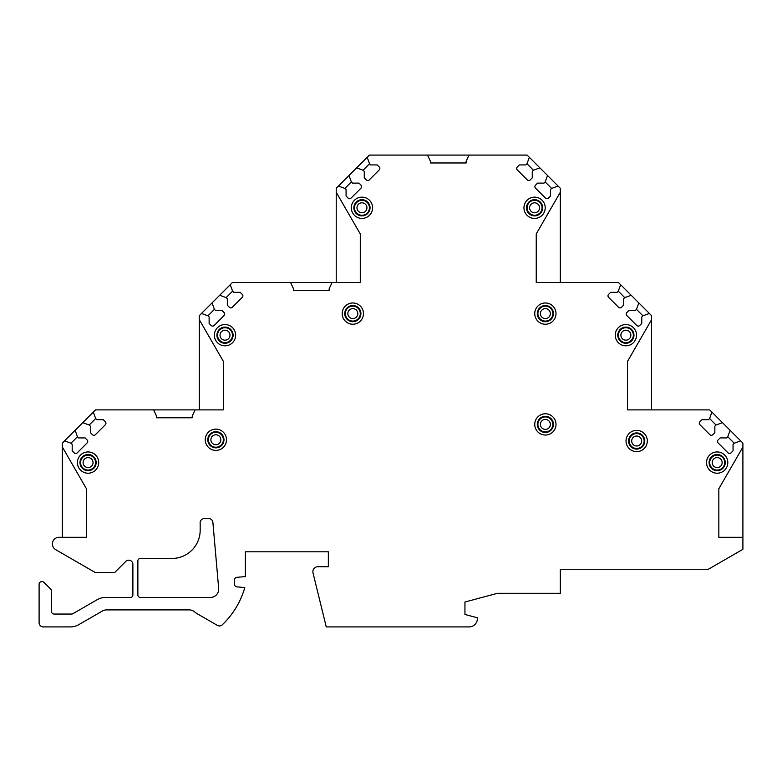 <?xml version="1.0" encoding="UTF-8"?>
<svg xmlns="http://www.w3.org/2000/svg" width="782" height="782" viewBox="0 0 782 782"><rect width="100%" height="100%" fill="white"/><g stroke="black" fill="none" stroke-linecap="round" stroke-linejoin="round"><path stroke-width="1.17" d="M199.283 319.672L199.283 409.885L223.349 409.885L223.349 361.362L199.283 319.672L199.283 315.684L201.502 313.455L207.953 315.811L209.126 316.984L209.126 323.435L211.189 325.488A2.072 2.072 0 0 0 214.121 325.488L224.092 315.517A2.072 2.072 0 0 0 224.092 312.585L222.039 310.522L215.588 310.522L214.415 309.349L212.069 302.898L219.693 295.264L226.154 297.619L227.327 298.792L227.327 305.244L229.38 307.297A2.072 2.072 0 0 0 232.313 307.297L242.293 297.326A2.072 2.072 0 0 0 242.293 294.384L240.23 292.331L233.779 292.331L232.606 291.158L230.26 284.707L232.479 282.488L290.572 282.488L293.485 288.714L293.485 290.376L329.173 290.376L329.173 288.714L332.076 282.488L360.287 282.488L360.287 233.955L336.221 192.264L336.221 188.286L338.45 186.057L344.901 188.413L346.074 189.586L346.074 196.038L348.127 198.09A2.072 2.072 0 0 0 351.059 198.09L361.04 188.12A2.072 2.072 0 0 0 361.04 185.187L358.987 183.125L352.526 183.125L351.353 181.952L349.007 175.5L356.641 167.866L363.092 170.222L364.265 171.395L364.265 177.846L366.318 179.899A2.072 2.072 0 0 0 369.251 179.899L379.231 169.929A2.072 2.072 0 0 0 379.231 166.986L377.178 164.934L370.717 164.934L369.544 163.761L367.198 157.309L369.427 155.09L427.519 155.09L430.423 161.317L430.423 162.969L466.111 162.969L466.111 161.307L469.014 155.09L527.107 155.09L529.336 157.309L526.99 163.761L525.817 164.934L519.356 164.934L517.303 166.986A2.072 2.072 0 0 0 517.303 169.929L527.283 179.899A2.072 2.072 0 0 0 530.216 179.899L532.268 177.846L532.268 171.395L533.441 170.222L539.893 167.866L547.527 175.5L545.181 181.952L544.008 183.125L537.547 183.125L535.494 185.187A2.072 2.072 0 0 0 535.494 188.12L545.474 198.09A2.072 2.072 0 0 0 548.407 198.09L550.46 196.038L550.46 189.586L551.633 188.413L558.084 186.057L560.313 188.286L560.313 192.245L536.237 233.935L536.237 282.488L618.406 282.488L620.634 284.707L618.279 291.158L617.106 292.331L610.654 292.331L608.601 294.384A2.072 2.072 0 0 0 608.601 297.326L618.572 307.297A2.072 2.072 0 0 0 621.504 307.297L623.567 305.244L623.567 298.792L624.74 297.619L631.191 295.264L638.826 302.898L636.47 309.349L635.297 310.522L628.845 310.522L626.793 312.585A2.072 2.072 0 0 0 626.793 315.517L636.763 325.488A2.072 2.072 0 0 0 639.705 325.488L641.758 323.435L641.758 316.984L642.931 315.811L649.383 313.455L651.602 315.684L651.602 319.642L627.535 361.333L627.535 409.885L709.704 409.885L711.923 412.104L709.577 418.556L708.404 419.729L701.943 419.729L699.89 421.781A2.072 2.072 0 0 0 699.89 424.724L709.87 434.694A2.072 2.072 0 0 0 712.803 434.694L714.856 432.642L714.856 426.19L716.029 425.017L722.48 422.661L730.114 430.296L727.768 436.747L726.595 437.92L720.134 437.92L718.081 439.983A2.072 2.072 0 0 0 718.081 442.915L728.062 452.886A2.072 2.072 0 0 0 730.994 452.886L733.047 450.833L733.047 444.381L734.22 443.208L740.681 440.853L742.9 443.081L742.9 447.06L718.834 488.75L718.834 537.283L742.9 537.283L742.9 447.06M55.708 549.678L95.375 572.59L114.612 572.59L125.804 561.398A4.154 4.154 0 0 1 132.881 564.33L132.881 594.985A2.493 2.493 0 0 1 130.399 597.468L105.462 597.468A16.598 16.598 0 0 0 97.164 599.696L72.873 613.714A2.493 2.493 0 0 1 71.631 614.046L54.036 614.046A2.493 2.493 0 0 1 51.553 611.563L51.553 591.016A2.493 2.493 0 0 0 50.82 589.257L43.978 582.414A2.493 2.493 0 0 0 42.218 581.681L41.593 581.681A2.493 2.493 0 0 0 39.1 584.174L39.1 622.765A4.154 4.154 0 0 0 43.254 626.91L70.409 626.91A16.598 16.598 0 0 0 78.708 624.691L102.403 611.016A8.299 8.299 0 0 1 106.547 609.901L189.224 609.901A8.299 8.299 0 0 1 194.65 611.925A16.598 16.598 0 0 0 197.211 613.733L217.367 625.375A4.154 4.154 0 0 0 222.313 624.789A83 83 0 0 0 244.805 587.556L236.829 586.862A2.493 2.493 0 0 1 234.551 584.379L234.551 579.814A2.493 2.493 0 0 1 236.829 577.331L245.343 576.588L245.343 551.799L328.342 551.799L328.342 566.745L317.844 566.745A4.975 4.975 0 0 0 313.005 572.913L326.26 626.91L469.102 626.91A8.299 8.299 0 0 0 477.401 618.611L477.401 617.8L464.948 614.466L464.948 602.013L497.469 593.303L560.313 593.303L560.313 569.247L708.375 569.247L742.9 549.316L742.9 537.283M62.335 537.283L62.335 447.001L86.411 488.73L86.411 537.283L59.031 537.283A6.637 6.637 0 0 0 55.708 549.668M62.335 447.001L62.335 443.081L64.564 440.853L71.015 443.208L72.188 444.381L72.188 450.833L74.241 452.886A2.072 2.072 0 0 0 77.174 452.886L87.154 442.915A2.072 2.072 0 0 0 87.154 439.983L85.101 437.92L78.64 437.92L77.467 436.747L75.121 430.296L82.755 422.661L89.207 425.017L90.38 426.19L90.38 432.642L92.432 434.694A2.072 2.072 0 0 0 95.375 434.694L105.345 424.724A2.072 2.072 0 0 0 105.345 421.781L103.292 419.729L96.841 419.729L95.668 418.556L93.312 412.104L95.541 409.885L153.634 409.885L156.537 416.102L156.537 417.764L192.225 417.764L192.225 416.102L195.129 409.885L223.349 409.885M351.323 207.787A10.635 10.635 0 0 0 361.949 218.422A10.635 10.635 0 0 0 372.584 207.787A10.635 10.635 0 0 0 361.949 197.152A10.635 10.635 0 0 0 351.323 207.787M342.193 313.611A10.635 10.635 0 0 0 352.819 324.237A10.635 10.635 0 0 0 363.454 313.611A10.635 10.635 0 0 0 352.819 302.976A10.635 10.635 0 0 0 342.193 313.611M214.376 335.185A10.635 10.635 0 0 0 225.011 345.82A10.635 10.635 0 0 0 235.646 335.185A10.635 10.635 0 0 0 225.011 324.55A10.635 10.635 0 0 0 214.376 335.185M205.246 439.758A10.635 10.635 0 0 0 215.881 450.393A10.635 10.635 0 0 0 226.516 439.758A10.635 10.635 0 0 0 215.881 429.132A10.635 10.635 0 0 0 205.246 439.758M77.438 462.582A10.635 10.635 0 0 0 88.063 473.218A10.635 10.635 0 0 0 98.698 462.582A10.635 10.635 0 0 0 88.063 451.947A10.635 10.635 0 0 0 77.438 462.582M523.95 207.787A10.635 10.635 0 0 0 534.585 218.422A10.635 10.635 0 0 0 545.21 207.787A10.635 10.635 0 0 0 534.585 197.152A10.635 10.635 0 0 0 523.95 207.787M534.741 313.611A10.635 10.635 0 0 0 545.367 324.237A10.635 10.635 0 0 0 556.002 313.611A10.635 10.635 0 0 0 545.367 302.976A10.635 10.635 0 0 0 534.741 313.611M615.248 335.185A10.635 10.635 0 0 0 625.874 345.82A10.635 10.635 0 0 0 636.509 335.185A10.635 10.635 0 0 0 625.874 324.55A10.635 10.635 0 0 0 615.248 335.185M534.741 424.401A10.635 10.635 0 0 0 545.367 435.036A10.635 10.635 0 0 0 556.002 424.401A10.635 10.635 0 0 0 545.367 413.776A10.635 10.635 0 0 0 534.741 424.401M626.03 441.009A10.635 10.635 0 0 0 636.665 451.634A10.635 10.635 0 0 0 647.301 441.009A10.635 10.635 0 0 0 636.665 430.374A10.635 10.635 0 0 0 626.03 441.009M706.537 462.582A10.635 10.635 0 0 0 717.172 473.218A10.635 10.635 0 0 0 727.807 462.582A10.635 10.635 0 0 0 717.172 451.947A10.635 10.635 0 0 0 706.537 462.582M200.153 522.757L200.172 530.206A28.22 28.22 0 0 1 172.304 558.446L140.349 558.446A2.493 2.493 0 0 0 137.867 560.929L137.867 594.965A2.493 2.493 0 0 0 140.349 597.448L210.407 597.448A8.299 8.299 0 0 0 218.667 588.426L212.89 522.396A4.154 4.154 0 0 0 208.755 518.603L204.258 518.603A4.154 4.154 0 0 0 200.114 522.757M353.855 207.787A8.094 8.094 0 0 0 361.949 215.881A8.094 8.094 0 0 0 370.042 207.787A8.094 8.094 0 0 0 361.949 199.693A8.094 8.094 0 0 0 353.855 207.787M354.481 207.787A7.468 7.468 0 0 1 361.949 200.319A7.468 7.468 0 0 1 369.417 207.787A7.468 7.468 0 0 1 361.949 215.255A7.468 7.468 0 0 1 354.481 207.787M344.735 313.611A8.094 8.094 0 0 0 352.819 321.695A8.094 8.094 0 0 0 360.913 313.611A8.094 8.094 0 0 0 352.819 305.518A8.094 8.094 0 0 0 344.735 313.611M345.351 313.611A7.468 7.468 0 0 1 352.819 306.133A7.468 7.468 0 0 1 360.287 313.611A7.468 7.468 0 0 1 352.819 321.079A7.468 7.468 0 0 1 345.351 313.611M216.917 335.185A8.094 8.094 0 0 0 225.011 343.278A8.094 8.094 0 0 0 233.104 335.185A8.094 8.094 0 0 0 225.011 327.091A8.094 8.094 0 0 0 216.917 335.185M217.543 335.185A7.468 7.468 0 0 1 225.011 327.717A7.468 7.468 0 0 1 232.479 335.185A7.468 7.468 0 0 1 225.011 342.653A7.468 7.468 0 0 1 217.543 335.185M207.787 439.758A8.094 8.094 0 0 0 215.881 447.851A8.094 8.094 0 0 0 223.975 439.758A8.094 8.094 0 0 0 215.881 431.664A8.094 8.094 0 0 0 207.787 439.758M208.413 439.758A7.468 7.468 0 0 1 215.881 432.29A7.468 7.468 0 0 1 223.349 439.758A7.468 7.468 0 0 1 215.881 447.226A7.468 7.468 0 0 1 208.413 439.758M79.979 462.582A8.094 8.094 0 0 0 88.063 470.676A8.094 8.094 0 0 0 96.157 462.582A8.094 8.094 0 0 0 88.063 454.489A8.094 8.094 0 0 0 79.979 462.582M80.595 462.582A7.468 7.468 0 0 1 88.063 455.114A7.468 7.468 0 0 1 95.541 462.582A7.468 7.468 0 0 1 88.063 470.05A7.468 7.468 0 0 1 80.595 462.582M526.491 207.787A8.094 8.094 0 0 0 534.585 215.881A8.094 8.094 0 0 0 542.679 207.787A8.094 8.094 0 0 0 534.585 199.693A8.094 8.094 0 0 0 526.491 207.787M527.117 207.787A7.468 7.468 0 0 1 534.585 200.319A7.468 7.468 0 0 1 542.053 207.787A7.468 7.468 0 0 1 534.585 215.255A7.468 7.468 0 0 1 527.117 207.787M537.283 313.611A8.094 8.094 0 0 0 545.367 321.695A8.094 8.094 0 0 0 553.461 313.611A8.094 8.094 0 0 0 545.367 305.518A8.094 8.094 0 0 0 537.283 313.611M537.899 313.611A7.468 7.468 0 0 1 545.367 306.133A7.468 7.468 0 0 1 552.845 313.611A7.468 7.468 0 0 1 545.367 321.079A7.468 7.468 0 0 1 537.899 313.611M617.78 335.185A8.094 8.094 0 0 0 625.874 343.278A8.094 8.094 0 0 0 633.967 335.185A8.094 8.094 0 0 0 625.874 327.091A8.094 8.094 0 0 0 617.78 335.185M618.406 335.185A7.468 7.468 0 0 1 625.874 327.717A7.468 7.468 0 0 1 633.342 335.185A7.468 7.468 0 0 1 625.874 342.653A7.468 7.468 0 0 1 618.406 335.185M537.283 424.401A8.094 8.094 0 0 0 545.367 432.495A8.094 8.094 0 0 0 553.461 424.401A8.094 8.094 0 0 0 545.367 416.317A8.094 8.094 0 0 0 537.283 424.401M537.899 424.401A7.468 7.468 0 0 1 545.367 416.933A7.468 7.468 0 0 1 552.845 424.401A7.468 7.468 0 0 1 545.367 431.879A7.468 7.468 0 0 1 537.899 424.401M628.572 441.009A8.094 8.094 0 0 0 636.665 449.093A8.094 8.094 0 0 0 644.759 441.009A8.094 8.094 0 0 0 636.665 432.915A8.094 8.094 0 0 0 628.572 441.009M629.197 441.009A7.468 7.468 0 0 1 636.665 433.531A7.468 7.468 0 0 1 644.133 441.009A7.468 7.468 0 0 1 636.665 448.477A7.468 7.468 0 0 1 629.197 441.009M709.078 462.582A8.094 8.094 0 0 0 717.172 470.676A8.094 8.094 0 0 0 725.266 462.582A8.094 8.094 0 0 0 717.172 454.489A8.094 8.094 0 0 0 709.078 462.582M709.704 462.582A7.468 7.468 0 0 1 717.172 455.114A7.468 7.468 0 0 1 724.64 462.582A7.468 7.468 0 0 1 717.172 470.05A7.468 7.468 0 0 1 709.704 462.582M730.114 430.296L740.681 440.853M711.923 412.104L722.48 422.661M727.768 436.747L734.22 443.208M709.577 418.556L716.029 425.017M651.602 409.885L651.602 319.642M638.826 302.898L649.383 313.455M620.634 284.707L631.191 295.264M636.47 309.349L642.931 315.811M618.279 291.158L624.74 297.619M560.313 282.488L560.313 192.245M547.527 175.5L558.084 186.057M529.336 157.309L539.893 167.866M545.181 181.952L551.633 188.413M526.99 163.761L533.441 170.222M427.519 155.09L469.014 155.09M356.641 167.866L367.198 157.309M338.45 186.057L349.007 175.5M363.092 170.222L369.544 163.761M344.901 188.413L351.353 181.952M336.221 282.488L336.221 192.264M290.572 282.488L332.076 282.488M219.693 295.264L230.26 284.707M201.502 313.455L212.069 302.898M226.154 297.619L232.606 291.158M207.953 315.811L214.415 309.349M153.634 409.885L195.129 409.885M82.755 422.661L93.312 412.104M64.564 440.853L75.121 430.296M89.207 425.017L95.668 418.556M71.015 443.208L77.467 436.747M356.973 207.787A4.975 4.975 0 0 1 361.949 202.812A4.975 4.975 0 0 1 366.934 207.787A4.975 4.975 0 0 1 361.949 212.772A4.975 4.975 0 0 1 356.973 207.787M347.843 313.611A4.975 4.975 0 0 1 352.819 308.626A4.975 4.975 0 0 1 357.804 313.611A4.975 4.975 0 0 1 352.819 318.587A4.975 4.975 0 0 1 347.843 313.611M220.025 335.185A4.975 4.975 0 0 1 225.011 330.209A4.975 4.975 0 0 1 229.986 335.185A4.975 4.975 0 0 1 225.011 340.17A4.975 4.975 0 0 1 220.025 335.185M210.896 439.758A4.975 4.975 0 0 1 215.881 434.782A4.975 4.975 0 0 1 220.856 439.758A4.975 4.975 0 0 1 215.881 444.743A4.975 4.975 0 0 1 210.896 439.758M83.088 462.582A4.975 4.975 0 0 1 88.063 457.607A4.975 4.975 0 0 1 93.048 462.582A4.975 4.975 0 0 1 88.063 467.568A4.975 4.975 0 0 1 83.088 462.582M529.6 207.787A4.975 4.975 0 0 1 534.585 202.812A4.975 4.975 0 0 1 539.56 207.787A4.975 4.975 0 0 1 534.585 212.772A4.975 4.975 0 0 1 529.6 207.787M540.391 313.611A4.975 4.975 0 0 1 545.367 308.626A4.975 4.975 0 0 1 550.352 313.611A4.975 4.975 0 0 1 545.367 318.587A4.975 4.975 0 0 1 540.391 313.611M620.898 335.185A4.975 4.975 0 0 1 625.874 330.209A4.975 4.975 0 0 1 630.859 335.185A4.975 4.975 0 0 1 625.874 340.17A4.975 4.975 0 0 1 620.898 335.185M540.391 424.401A4.975 4.975 0 0 1 545.367 419.426A4.975 4.975 0 0 1 550.352 424.401A4.975 4.975 0 0 1 545.367 429.386A4.975 4.975 0 0 1 540.391 424.401M631.69 441.009A4.975 4.975 0 0 1 636.665 436.024A4.975 4.975 0 0 1 641.651 441.009A4.975 4.975 0 0 1 636.665 445.984A4.975 4.975 0 0 1 631.69 441.009M712.187 462.582A4.975 4.975 0 0 1 717.172 457.607A4.975 4.975 0 0 1 722.148 462.582A4.975 4.975 0 0 1 717.172 467.568A4.975 4.975 0 0 1 712.187 462.582"/></g></svg>
